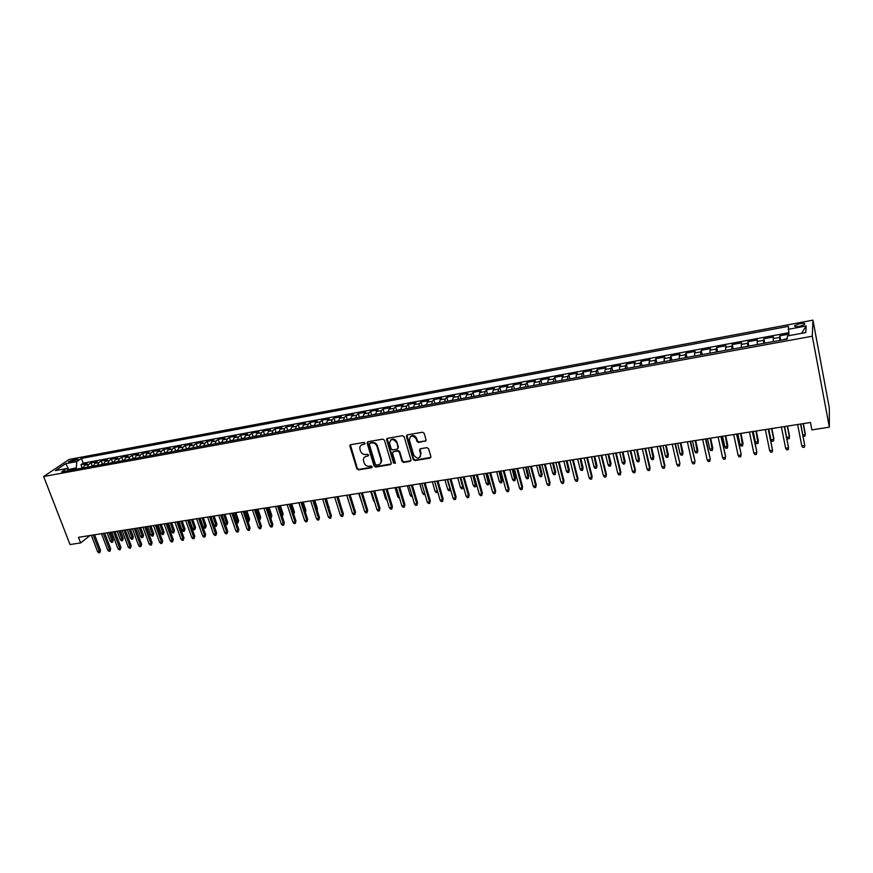 <?xml version="1.0" encoding="UTF-8"?>
<svg xmlns="http://www.w3.org/2000/svg" width="873" height="873" viewBox="0 0 873 873"><rect width="100%" height="100%" fill="white"/><g stroke="black" fill="none" stroke-linecap="round" stroke-linejoin="round"><path stroke-width="1.31" d="M365.001 443.168L363.855 442.425L350.706 444.717L349.811 445.928L356.85 468.845L358.465 469.892L371.56 467.732L372.16 466.717L371.025 465.975L369.323 466.258C366.846 466.411 365.121 465.287 364.139 462.886L363.408 460.322C363.277 458.161 364.237 456.808 366.289 456.295L367.991 456.012L368.592 454.975L367.457 454.233L365.743 454.527C363.266 454.691 361.531 453.567 360.549 451.155L359.807 448.547C359.687 446.376 360.647 445.034 362.688 444.51L364.401 444.204L365.001 443.168M799.864 323.632L794.856 325.487C794.124 326.622 795.729 326.906 799.668 326.338L804.688 324.483C805.419 323.337 803.804 323.054 799.864 323.632M425.14 441.378L426.057 439.861L424.136 433.215L422.488 432.222L407.298 434.863L406.392 436.38L413.191 459.525L414.839 460.595L429.974 458.096L430.891 456.601L428.588 448.657L426.952 447.653L420.448 448.755L419.542 450.261L420.666 454.156C419.684 458.936 417.403 459.318 413.824 455.313L409.35 440.047C410.277 435.245 412.558 434.819 416.181 438.759L416.978 441.454L418.625 442.491L426.013 440.69M43.65 476.516L70.036 544.556L80.622 542.919L78.461 537.321L810.46 422.488L811.879 429.865L829.35 427.17L812.294 336.214L43.65 476.516L69.076 459.471L812.949 320.151L812.294 336.214M384.426 440.199L382.778 439.13L367.991 441.705L367.096 443.015L374.059 465.996L375.685 467.055L390.417 464.622L391.322 463.247L384.426 440.199M387.514 438.311L402.497 435.692L404.155 436.773L410.954 459.896L410.059 461.381L403.653 462.439L402.017 461.381L399.256 452.061L397.608 450.992L393.374 451.712L392.468 453.12L395.382 462.93L393.614 463.17L386.608 439.719L387.514 438.311M788.777 334.141L779.851 335.789L780.724 340.252M779.851 340.415L779.654 337.382L773.205 338.56L773.423 336.978L763.831 338.746L764.715 343.176M763.722 343.362L763.569 340.339L757.186 341.507L757.469 339.924L747.975 341.67L748.87 346.079M747.746 346.286L747.648 343.264L741.319 344.431L741.668 342.838L732.261 344.573L733.167 348.96M731.923 349.178L731.869 346.166L725.605 347.323L726.02 345.719L716.689 347.443L717.617 351.797M716.264 352.048L716.242 349.047L710.033 350.182L710.513 348.578L701.281 350.28L702.208 354.624M700.746 354.885L700.768 351.884L694.624 353.019L695.148 351.415L686.003 353.096L686.953 357.417M685.37 357.701L685.436 354.711L679.347 355.835L679.936 354.22L670.879 355.889L671.839 360.178M670.148 360.494L670.257 357.504L664.222 358.617L664.866 357.002L655.896 358.65L656.867 362.928M655.066 363.255L655.208 360.265L649.239 361.367L649.938 359.752L641.044 361.389L642.026 365.634M640.127 365.983L640.313 363.015L634.387 364.096L635.151 362.481L626.334 364.106L627.327 368.33M625.319 368.701L625.548 365.732L619.677 366.802L620.496 365.187L611.766 366.791L612.77 370.992M610.653 371.385L610.925 368.417L605.109 369.486L605.971 367.86L597.328 369.454L598.332 373.633M596.128 374.037L596.434 371.08L590.672 372.149L591.588 370.512L583.011 372.094L584.037 376.252M581.734 376.678L582.073 373.731L576.366 374.779L577.326 373.142L568.836 374.713L569.873 378.849M567.472 379.286L567.843 376.339L562.179 377.387L563.205 375.75L554.792 377.3L555.817 381.403M553.329 381.872L553.744 378.937L548.135 379.973L549.204 378.336L540.867 379.875L541.904 383.924M539.328 384.436L539.765 381.512L534.211 382.527L535.324 380.89L527.063 382.418L528.11 386.433M525.448 386.979L525.917 384.055L520.417 385.069L521.574 383.433L513.389 384.938L514.437 388.911M511.687 389.5L512.2 386.575L506.744 387.579L507.955 385.942L499.836 387.437L500.884 391.366M498.057 391.988L498.603 389.085L493.19 390.078L494.445 388.43L486.403 389.915L487.45 393.81M484.548 394.465L485.115 391.562L479.757 392.544L481.056 390.897L473.079 392.37L474.137 396.233M471.158 396.92L471.758 394.018L466.444 395L467.786 393.352L459.885 394.803L460.944 398.623M457.878 399.343L458.511 396.462L453.251 397.422L454.637 395.775L446.801 397.215L447.86 401.002M444.717 401.755L445.383 398.874L440.167 399.834L441.596 398.175L433.826 399.616L434.896 403.359M431.677 404.144L432.375 401.264L427.203 402.213L428.665 400.565L420.972 401.984L422.03 405.694M418.756 406.512L419.476 403.642L414.348 404.581L415.854 402.922L408.215 404.341L409.284 408.018M405.934 408.859L406.687 405.989L401.602 406.927L403.151 405.268L395.578 406.665L396.648 410.31M393.232 411.183L394.007 408.324L388.965 409.251L390.558 407.593L383.051 408.979L384.12 412.591M380.628 413.486L381.436 410.637L376.438 411.554L378.064 409.895L370.621 411.27L371.702 414.85M368.144 415.777L368.973 412.929L364.019 413.846L365.689 412.176L358.312 413.54L359.381 417.098M355.758 418.036L356.621 415.199L351.71 416.105L353.412 414.446L346.09 415.799L347.17 419.313M343.482 420.284L344.366 417.458L339.499 418.353L341.234 416.694L333.977 418.025L335.057 421.517M331.304 422.51L332.22 419.695L327.386 420.579L329.165 418.92L321.962 420.24L323.054 423.711M319.234 424.725L320.173 421.91L315.382 422.794L317.194 421.124L310.057 422.445L311.148 425.871M307.263 426.919L308.234 424.103L303.477 424.976L305.321 423.318L298.239 424.616L299.33 428.032M295.39 429.09L296.384 426.286L291.669 427.148L293.546 425.489L286.53 426.777L287.621 430.16M283.627 431.24L284.631 428.447L279.96 429.309L281.87 427.639L274.908 428.927L275.999 432.277M271.95 433.379L272.987 430.585L268.349 431.437L270.292 429.778L263.384 431.044L264.486 434.372M260.372 435.496L261.431 432.713L256.837 433.565L258.801 431.895L251.959 433.161L253.05 436.456L251.882 437.057M248.892 437.602L249.962 434.819L245.411 435.66L247.408 433.99L240.621 435.245L241.723 438.53L240.501 439.141M237.5 439.686L238.602 436.915L234.073 437.744L236.114 436.074L229.381 437.318L230.472 440.581M226.205 441.749L227.329 438.988L222.844 439.817L224.907 438.148L218.217 439.381L219.33 442.622M214.998 443.8L216.144 441.051L211.692 441.869L213.787 440.199L207.152 441.422L208.265 444.652M203.878 445.841L205.046 443.091L200.637 443.899L202.754 442.229L196.185 443.44L197.298 446.66M192.857 447.86L194.046 445.11L189.659 445.917L191.809 444.248L185.294 445.448L186.407 448.657M181.922 449.857L183.123 447.118L178.779 447.914L180.962 446.256L174.491 447.445L175.615 450.632M171.064 451.843L172.297 449.115L167.987 449.901L170.191 448.242L163.775 449.42L164.899 452.596M160.305 453.818L161.549 451.09L157.271 451.876L159.508 450.206L153.135 451.385L154.27 454.538M149.621 455.771L150.887 453.054L146.653 453.829L148.912 452.159L142.594 453.327L143.729 456.47M139.025 457.714L140.313 454.997L136.112 455.771L138.392 454.102L132.118 455.259L133.263 458.39M128.517 459.635L129.826 456.928L125.647 457.692L127.96 456.022L121.74 457.168L122.875 460.289M118.084 461.544L119.405 458.838L115.269 459.602L117.604 457.932L111.428 459.078L112.573 462.177M107.739 463.432L109.081 460.748L104.967 461.501L107.335 459.831L101.203 460.955L102.359 464.054M97.47 465.32L98.835 462.625L94.753 463.377L97.132 461.708L91.054 462.832L88.653 464.501L87.289 467.186M92.211 465.909L91.054 462.832M70.047 462.144L77.937 459.307L74.183 459.351L68.509 461.773L70.047 462.144M788.974 335.669L788.483 326.338L81.407 458.423L76.759 461.588L76.267 469.194M788.166 329.317L806.172 325.967L805.779 332.58L787.468 335.941L787.14 339.073L61.623 471.878L66.457 468.583L55.337 470.634L65.737 463.628L76.759 461.588M788.603 332.766L83.197 463.17L80.993 464.687L87.016 463.574L84.616 465.244L83.23 467.928M98.835 462.625L101.203 460.955M109.081 460.748L111.428 459.078M119.405 458.838L121.74 457.168M129.826 456.928L132.118 455.259M140.313 454.997L142.594 453.327M150.887 453.054L153.135 451.385M161.549 451.09L163.775 449.42M172.297 449.115L174.491 447.445M183.123 447.118L185.294 445.448M194.046 445.11L196.185 443.44M205.046 443.091L207.152 441.422M216.144 441.051L218.217 439.381M227.329 438.988L229.381 437.318M238.602 436.915L240.621 435.245M249.962 434.819L251.959 433.161M261.431 432.713L263.384 431.044M272.987 430.585L274.908 428.927M284.631 428.447L286.53 426.777M296.384 426.286L298.239 424.616M308.234 424.103L310.057 422.445M320.173 421.91L321.962 420.24M332.22 419.695L333.977 418.025M344.366 417.458L346.09 415.799M356.621 415.199L358.312 413.54M368.973 412.929L370.621 411.27M381.436 410.637L383.051 408.979M394.007 408.324L395.578 406.665M406.687 405.989L408.215 404.341M419.476 403.642L420.972 401.984M432.375 401.264L433.826 399.616M445.383 398.874L446.801 397.215M458.511 396.462L459.885 394.803M471.758 394.018L473.079 392.37M485.115 391.562L486.403 389.915M498.603 389.085L499.836 387.437M512.2 386.575L513.389 384.938M525.917 384.055L527.063 382.418M539.765 381.512L540.867 379.875M553.744 378.937L554.792 377.3M567.843 376.339L568.836 374.713M582.073 373.731L583.011 372.094M596.434 371.08L597.328 369.454M610.925 368.417L611.766 366.791M625.548 365.732L626.334 364.106M640.313 363.015L641.044 361.389M655.208 360.265L655.896 358.65M670.257 357.504L670.879 355.889M685.436 354.711L686.003 353.096M700.768 351.884L701.281 350.28M716.242 349.047L716.689 347.443M731.869 346.166L732.261 344.573M747.648 343.264L747.975 341.67M763.569 340.339L763.831 338.746M779.654 337.382L779.851 335.789M75.809 467.972L68.203 469.641M69.131 470.209L65.737 463.628M829.35 427.17L829.295 407.735L812.949 320.151M80.622 542.919L89.974 535.509M82.149 467.753L80.993 464.687M83.197 463.17L81.407 458.423M69.502 470.438L66.457 468.583M94.753 463.377L93.389 466.062M104.967 461.501L103.625 464.196M115.269 459.602L113.937 462.308M125.647 457.692L124.337 460.398M136.112 455.771L134.813 458.478M146.653 453.829L145.376 456.546M157.271 451.876L156.016 454.604M167.987 449.901L166.754 452.64M178.779 447.914L177.568 450.654M189.659 445.917L188.47 448.657M200.637 443.899L199.459 446.649M211.692 441.869L210.535 444.619M222.844 439.817L221.709 442.578M234.073 437.744L232.971 440.516M245.411 435.66L244.32 438.442M256.837 433.565L255.767 436.347M268.349 431.437L267.302 434.23M279.96 429.309L278.945 432.102M291.669 427.148L290.676 429.953M303.477 424.976L302.505 427.781M315.382 422.794L314.433 425.598M327.386 420.579L326.469 423.405M339.499 418.353L338.604 421.179M351.71 416.105L350.837 418.942M364.019 413.846L363.179 416.683M381.697 461.206L381.283 459.842M376.438 411.554L375.619 414.402M388.965 409.251L388.179 412.1M401.602 406.927L400.838 409.786M414.348 404.581L413.616 407.451M427.203 402.213L426.493 405.094M440.167 399.834L439.49 402.715M453.251 397.422L452.607 400.314M466.444 395L465.833 397.892M479.757 392.544L479.179 395.447M493.19 390.078L492.634 392.981L487.134 393.996M506.744 387.579L506.22 390.493M520.417 385.069L519.926 387.983M534.211 382.527L533.763 385.451M548.135 379.973L547.709 382.898M562.179 377.387L561.797 380.322M576.366 374.779L576.005 377.725M590.672 372.149L590.355 375.095M605.109 369.486L604.825 372.444M619.677 366.802L619.437 369.77M634.387 364.096L634.191 367.075M649.239 361.367L649.076 364.347M664.222 358.617L664.102 361.597M679.347 355.835L679.27 358.825M694.624 353.019L694.581 356.02M710.033 350.182L710.033 353.194M725.605 347.323L725.649 350.335M741.319 344.431L741.406 347.443M757.186 341.507L757.317 344.54M773.205 338.56L773.38 341.594M806.172 325.967L801.6 333.344M365.001 443.67L360.964 445.306M364.521 457.125L368.602 455.455M350.389 444.826L357.319 468.332L358.934 469.379L372.182 467.175M367.642 441.825L374.517 465.484L376.143 466.542L391.268 463.956M369.912 443.255L369.279 444.171L375.379 464.327L376.514 465.069L378.325 464.763C380.486 464.207 381.446 462.788 381.195 460.486L376.95 446.332C375.968 443.899 374.222 442.764 371.723 442.938L369.759 443.298M380.639 463.356L381.097 460.06M370.37 442.753L372.182 442.436C374.681 442.273 376.427 443.397 377.409 445.83L381.545 459.547M392.959 451.865L398.044 450.49L399.681 451.548L402.442 460.857L404.079 461.926L410.932 460.693M387.132 438.442L394.05 462.646L395.382 463.334M396.375 442.349C392.959 438.366 390.678 438.683 389.544 443.288L391.191 448.864L392.839 449.922L397.073 449.202L397.979 447.762L396.811 441.847C395.054 438.737 392.926 438.191 390.438 440.21L390.482 440.167M397.924 448.547L397.957 447.707M396.811 441.847L398.394 447.205M410.168 436.773C412.634 434.689 414.773 435.18 416.607 438.257L417.392 440.952L419.04 441.989L425.555 440.876M420.339 456.797L420.666 454.156M419.989 448.929L421.081 453.633M406.873 435.027L413.606 459.012L415.264 460.082L430.869 457.387M83.295 467.546L80.392 468.441M113.228 540.005L112.486 542.209L111.493 542.362L110.314 541.205L113.228 540.005L110.336 532.312M112.486 542.209L108.939 532.53M110.314 541.205L107.139 532.814M93.16 535.007L99.402 551.409L100.57 550.448L99.806 552.696L99.402 551.409L97.58 551.681L91.338 535.302M100.57 550.448L94.6 534.789M99.806 552.696L98.791 552.849L97.58 551.681M93.455 465.68L90.497 466.597M123.246 538.466L122.515 540.671L121.511 540.824L120.321 539.667L123.246 538.466L120.354 530.74M122.515 540.671L118.979 530.959M120.321 539.667L117.168 531.242M103.691 463.814L100.668 464.731M133.34 536.917L132.609 539.132L131.594 539.285L130.415 538.128L133.34 536.917L130.459 529.158M132.609 539.132L129.095 529.376M130.415 538.128L127.272 529.66M114.003 461.915L110.926 462.854M143.51 535.356L142.779 537.572L141.764 537.724L140.586 536.557L143.51 535.356L140.64 527.565M142.779 537.572L139.287 527.772M140.586 536.557L137.443 528.067M124.392 460.016L121.26 460.966M153.757 533.774L153.037 536L152.011 536.164L150.833 534.985L153.757 533.774L150.898 525.95M153.037 536L149.556 526.168M150.833 534.985L147.701 526.452M103.33 533.414L109.562 549.881L110.707 548.921L109.954 551.179L109.562 549.881L107.728 550.154L101.497 533.698M110.707 548.921L104.771 533.185M109.954 551.179L108.939 551.332L107.728 550.154M113.588 531.81L119.797 548.342L120.932 547.382L120.19 549.641L119.797 548.342L117.953 548.626L111.733 532.094M120.932 547.382L115.007 531.581M120.19 549.641L119.165 549.804L117.953 548.626M123.922 530.184L130.11 546.793L131.245 545.832L130.492 548.102L130.11 546.793L128.255 547.076L122.056 530.478M131.245 545.832L125.33 529.966M130.492 548.102L129.455 548.255L128.255 547.076M134.344 528.547L140.509 545.232L141.622 544.272L140.88 546.542L140.509 545.232L138.632 545.516L132.456 528.842M141.622 544.272L135.741 528.329M140.88 546.542L139.844 546.705L138.632 545.516M134.879 458.096L131.67 459.056M164.08 532.192L163.36 534.429L162.323 534.582L161.156 533.403L164.08 532.192L161.232 524.335M163.36 534.429L159.901 524.542M161.156 533.403L158.035 524.837M144.842 526.899L150.985 543.661L152.088 542.69L151.356 544.981L150.985 543.661L149.097 543.944L142.943 527.205M152.088 542.69L146.217 526.692M151.356 544.981L150.298 545.134L149.097 543.944M145.431 456.164L142.168 457.136M174.48 530.588L173.771 532.836L172.734 532.988L171.555 531.81L174.48 530.588L171.643 522.698M173.771 532.836L170.333 522.905M171.555 531.81L168.445 523.2M156.081 454.211L152.753 455.193M184.967 528.973L184.268 531.231L183.21 531.384L182.042 530.195L184.967 528.973L182.141 521.05M184.268 531.231L180.842 521.257M182.042 530.195L178.943 521.552M166.808 452.247L163.415 453.251M195.541 527.347L194.843 529.605L193.773 529.769L192.606 528.58L195.541 527.347L192.715 519.391M194.843 529.605L191.438 519.599M192.606 528.58L189.517 519.893M177.623 450.261L174.163 451.276M206.192 525.71L205.493 527.979L204.424 528.143L203.256 526.943L206.192 525.71L203.376 517.722M205.493 527.979L202.11 517.918M203.256 526.943L200.179 518.224M188.524 448.264L185 449.289M216.919 524.062L216.231 526.332L215.151 526.495L213.983 525.295L216.919 524.062L214.125 516.03M216.231 526.332L212.87 516.238M213.983 525.295L210.928 516.532M155.416 525.24L161.549 542.068L162.64 541.107L161.909 543.399L161.549 542.068L159.639 542.351L153.506 525.546M162.64 541.107L156.791 525.033M161.909 543.399L160.839 543.552L159.639 542.351M166.088 523.571L172.188 540.474L173.269 539.503L172.538 541.806L172.188 540.474L170.268 540.758L164.157 523.876M173.269 539.503L167.441 523.364M172.538 541.806L171.468 541.969L170.268 540.758M176.837 521.879L182.915 538.859L183.974 537.888L183.254 540.201L182.915 538.859L180.984 539.154L174.895 522.185M183.974 537.888L178.168 521.672M183.254 540.201L182.184 540.365L180.984 539.154M187.673 520.188L193.73 537.233L194.777 536.262L194.057 538.576L193.73 537.233L191.776 537.528L185.709 520.494M194.777 536.262L188.994 519.981M194.057 538.576L192.977 538.739L191.776 537.528M198.597 518.475L204.631 535.596L205.657 534.625L204.948 536.95L204.631 535.596L202.656 535.891L196.621 518.78M205.657 534.625L199.906 518.267M204.948 536.95L203.856 537.113L202.656 535.891M199.513 446.256L195.923 447.292M225.027 523.604L227.733 522.392L224.95 514.339M227.733 522.392L227.056 524.684L223.706 514.535M227.056 524.684L225.169 524.018M209.607 516.74L215.609 533.949L216.635 532.977L215.926 535.302L215.609 533.949L213.634 534.243L207.61 517.056M216.635 532.977L210.895 516.543M215.926 535.302L214.823 535.465L213.634 534.243M210.589 444.226L206.934 445.285M236.19 521.89L238.635 520.723L235.863 512.626M238.635 520.723L237.958 523.014L234.641 512.822M237.958 523.014L236.496 522.796M220.705 515.005L226.685 532.279L227.689 531.308L226.991 533.643L226.685 532.279L224.688 532.585L218.697 515.321M227.689 531.308L221.982 514.808M226.991 533.643L225.878 533.818L224.688 532.585M221.753 442.185L218.032 443.244M247.441 520.155L249.623 519.031L246.863 510.901M249.623 519.031L248.958 521.323L245.651 511.087M248.958 521.323L247.888 521.487M231.891 513.248L237.849 530.598L238.842 529.627L238.143 531.973L237.849 530.598L235.841 530.904L229.872 513.564M238.842 529.627L233.156 513.051M238.143 531.973L237.03 532.148L235.841 530.904M233.015 440.123L229.228 441.203M258.779 518.42L260.7 517.329L257.95 509.155M260.7 517.329L260.034 519.631L256.76 509.352M260.034 519.631L259.226 519.751M243.174 511.48L249.111 528.907L250.082 527.936L249.394 530.293L249.111 528.907L247.07 529.213L241.134 511.796M250.082 527.936L244.418 511.283M249.394 530.293L248.259 530.468L247.07 529.213M244.364 438.039L241.723 438.519M270.215 516.663L271.863 515.605L269.124 507.409M271.863 515.605L271.208 517.929L267.946 507.595M271.208 517.929L270.663 518.005M254.545 509.69L260.449 527.205L261.409 526.233L260.732 528.591L260.449 527.205L258.408 527.51L252.493 510.018M261.409 526.233L255.767 509.505M260.732 528.591L259.587 528.765L258.408 527.51M255.811 435.943L253.083 436.445M281.739 514.895L283.114 513.881L280.397 505.642M283.114 513.881L282.459 516.205L279.229 505.827M266.003 507.9L271.896 525.491L272.834 524.509L272.158 526.888L271.896 525.491L269.822 525.797L263.941 508.217M272.834 524.509L267.225 507.704M272.158 526.888L271.012 527.052L269.822 525.797M267.345 433.826L263.34 434.95M293.361 513.106L294.463 512.135L291.746 503.863M294.463 512.135L293.808 514.459L290.6 504.037M278.978 431.699L274.908 432.844M305.07 511.262L305.899 510.378L303.204 502.062M305.899 510.378L305.463 512.484M290.709 429.549L286.562 430.705M316.823 509.254L317.423 508.599L314.738 500.251M317.423 508.599L317.215 510.476M302.538 427.377L298.315 428.556M328.685 507.224L326.371 498.428M329.045 506.82L328.935 508.042M314.466 425.195L310.166 426.384M340.634 505.161L338.102 496.584M326.502 422.99L322.115 424.202M349.702 504.561L346.734 495.231M338.626 420.775L334.173 421.986M362.109 503.295L358.661 493.365M350.859 418.527L346.319 419.771M374.626 502.03L373.546 500.796L370.687 491.477M373.546 500.796L374.222 500.698M363.201 416.268L358.585 417.523M387.077 500.196L385.648 498.941L382.811 489.578M385.648 498.941L386.652 498.789M375.641 413.988L370.938 415.264M399.605 498.276L397.859 497.064L395.033 487.658M397.859 497.064L399.19 496.868M388.201 411.696L383.411 412.973M412.252 496.344L411.303 496.486L410.168 495.177L407.364 485.726M410.168 495.177L411.827 494.926M400.86 409.372L395.982 410.681M424.987 494.358L423.711 494.587L422.587 493.267L419.804 483.773M422.587 493.267L424.584 492.961M413.627 407.036L408.662 408.357M437.766 492.099L436.227 492.678L435.103 491.346L437.373 490.997L434.601 481.449M437.493 492.481L437.428 490.921M435.103 491.346L432.342 481.809M426.504 404.745L421.463 406.01M450.555 489.447L450.119 490.55L448.853 490.746L447.729 489.415L450.021 489.055L447.271 479.463M450.119 490.55L450.315 488.629M447.729 489.415L444.979 479.823M439.501 402.453L434.361 403.653M463.377 486.534L462.865 488.596L461.588 488.793L460.464 487.45L462.766 487.101L460.038 477.455M462.865 488.596L463.312 486.305M460.464 487.45L457.736 477.815M452.607 400.129L447.38 401.264M476.265 484.177L475.72 486.632L474.421 486.828L473.308 485.486L475.632 485.126L476.265 484.177L473.788 475.305M475.72 486.632L472.926 475.436M473.308 485.486L470.602 475.807M465.833 397.782L460.518 398.863M489.218 482.18L488.673 484.646L487.374 484.842L486.261 483.489L488.607 483.14L489.218 482.18L486.752 473.264M488.673 484.646L485.923 473.395M486.261 483.489L483.577 473.766M479.179 395.404L473.766 396.44M502.281 480.172L501.746 482.649L500.436 482.845L499.334 481.492L501.691 481.121L502.281 480.172L499.836 471.213M501.746 482.649L499.029 471.344M499.334 481.492L496.661 471.715M277.57 506.078L283.419 523.756L284.347 522.774L283.681 525.153L283.419 523.756L281.335 524.062L275.475 506.405M284.347 522.774L278.76 505.893M283.681 525.153L282.525 525.328L281.335 524.062M289.225 504.256L295.052 522.01L295.958 521.028L295.303 523.418L295.052 522.01L292.946 522.327L287.119 504.583M295.958 521.028L290.403 504.07M295.303 523.418L294.136 523.593L292.946 522.327M300.978 502.411L306.772 520.243L307.667 519.26L307.012 521.661L306.772 520.243L304.655 520.559L298.85 502.739M307.667 519.26L302.134 502.226M307.012 521.661L305.834 521.836L304.655 520.559M312.829 500.556L318.59 518.464L319.474 517.493L318.82 519.893L318.59 518.464L316.463 518.791L310.69 500.884M319.474 517.493L313.974 500.371M318.82 519.893L317.641 520.068L316.463 518.791M324.778 498.679L330.518 516.674L331.38 515.692L330.736 518.115L330.518 516.674L328.357 517.002L322.617 499.018M331.38 515.692L325.902 498.505M330.736 518.115L329.536 518.289L328.357 517.002M336.825 496.792L342.532 514.874L343.384 513.891L342.74 516.314L342.532 514.874L340.361 515.201L334.654 497.13M343.384 513.891L337.938 496.617M342.74 516.314L341.539 516.489L340.361 515.201M348.982 494.882L354.656 513.051L355.486 512.069L354.853 514.503L354.656 513.051L352.463 513.379L346.788 495.22M355.486 512.069L350.062 494.707M354.853 514.503L353.63 514.677L352.463 513.379M349.855 446.168L350.051 445.088M361.236 492.961L366.878 511.207L367.686 510.225L367.064 512.669L366.878 511.207L364.674 511.545L359.021 493.31M367.686 510.225L362.306 492.787M367.064 512.669L365.842 512.855L364.674 511.545M373.6 491.019L379.198 509.363L379.995 508.37L379.373 510.825L379.198 509.363L376.972 509.69L371.363 491.368M379.995 508.37L374.637 490.855M379.373 510.825L378.14 511.011L376.972 509.69M386.062 489.066L391.639 507.497L392.403 506.504L391.802 508.97L391.639 507.497L389.391 507.824L383.814 489.415M392.403 506.504L387.088 488.902M391.802 508.97L390.547 509.155L389.391 507.824M386.728 439.708L386.804 438.737M398.634 487.09L404.177 505.609L404.93 504.616L404.319 507.093L404.177 505.609L401.907 505.947L396.364 487.45M404.93 504.616L399.638 486.938M404.319 507.093L403.064 507.278L401.907 505.947M411.314 485.104L416.814 503.71L417.556 502.717L416.956 505.194L416.814 503.71L414.533 504.048L409.022 485.464M417.556 502.717L412.296 484.952M416.956 505.194L415.69 505.391L414.533 504.048M424.103 483.096L429.571 501.789L430.291 500.796L429.702 503.285L429.571 501.789L427.268 502.139L421.801 483.456M430.291 500.796L425.075 482.944M429.702 503.285L428.425 503.481L427.268 502.139M437.013 481.067L442.436 499.858L443.135 498.865L442.556 501.364L442.436 499.858L440.112 500.207L434.678 481.438M443.135 498.865L437.951 480.925M442.556 501.364L441.269 501.56L440.112 500.207M450.021 479.026L455.411 497.905L456.088 496.912L455.52 499.421L455.411 497.905L453.076 498.254L447.674 479.397M456.088 496.912L450.948 478.884M455.52 499.421L454.222 499.618L453.076 498.254M463.159 476.974L468.506 495.94L469.161 494.947L468.594 497.468L468.506 495.94L466.138 496.29L460.78 477.345M469.161 494.947L464.054 476.833M468.594 497.468L467.284 497.665L466.138 496.29M476.396 474.89L481.71 493.954L482.343 492.961L481.787 495.482L481.71 493.954L479.332 494.314L474.006 475.272M482.343 492.961L477.28 474.759M481.787 495.482L480.466 495.689L479.332 494.314M489.764 472.795L495.035 491.957L495.646 490.964L495.1 493.496L495.035 491.957L492.634 492.317L487.352 473.177M495.646 490.964L490.615 472.664M495.1 493.496L493.758 493.692L492.634 492.317M515.463 478.142L514.939 480.63L513.608 480.837L512.506 479.463L514.895 479.102L515.463 478.142L513.04 469.15M514.939 480.63L512.244 469.27M512.506 479.463L509.854 469.641M506.165 390.504L500.611 391.519M528.754 476.101L528.241 478.59L526.899 478.797L525.797 477.422L528.209 477.051L528.754 476.101L526.354 467.055M528.241 478.59L525.579 467.175M525.797 477.422L523.178 467.557M519.817 388.005L514.219 389.031M542.155 474.039L541.653 476.538L540.311 476.745L539.208 475.37L541.642 474.999L542.155 474.039L539.776 464.949M541.653 476.538L539.034 465.069M539.208 475.37L536.6 465.451M533.599 385.484L527.947 386.521M555.686 471.955L555.195 474.476L553.831 474.683L552.74 473.286L555.184 472.915L555.686 471.955L553.329 462.821M555.195 474.476L552.609 462.941M552.74 473.286L550.154 463.323M547.502 382.941L541.806 383.989M569.327 469.86L568.847 472.38L567.472 472.588L566.391 471.191L568.858 470.82L569.327 469.86L566.992 460.682M568.847 472.38L566.293 460.791M566.391 471.191L563.827 461.173M561.525 380.377L555.785 381.425M583.099 467.742L582.618 470.274L581.243 470.482L580.152 469.085L582.651 468.703L583.099 467.742L580.785 458.521M582.618 470.274L580.109 458.62M580.152 469.085L577.62 459.012M575.689 377.78L569.883 378.838M596.99 465.604L596.521 468.146L595.124 468.365L594.044 466.946L596.565 466.564L596.99 465.604L594.688 456.339M596.521 468.146L594.044 456.437M594.044 466.946L591.534 456.83M589.973 375.172L584.124 376.241M611.002 463.454L610.543 465.996L609.136 466.215L608.066 464.796L610.598 464.403L611.002 463.454L608.732 454.135M610.543 465.996L608.11 454.233M608.066 464.796L605.567 454.626M604.389 372.531L598.485 373.611M625.144 461.282L624.697 463.836L623.267 464.054L622.198 462.625L624.762 462.232L625.144 461.282L622.885 451.908M624.697 463.836L622.296 452.007M622.198 462.625L619.732 452.41M618.946 369.868L612.988 370.96M639.407 459.078L638.971 461.653L637.541 461.872L636.472 460.431L639.058 460.038L639.407 459.078L637.181 449.671M638.971 461.653L636.613 449.759M636.472 460.431L634.027 450.162M503.252 470.678L508.479 489.928L509.068 488.935L508.523 491.488L508.479 489.928L506.045 490.299L500.807 471.06M509.068 488.935L504.07 470.547M508.523 491.488L507.18 491.685L506.045 490.299M516.849 468.55L522.032 487.898L522.6 486.905L522.076 489.458L522.032 487.898L519.588 488.258L514.393 468.932M522.6 486.905L517.656 468.419M522.076 489.458L520.712 489.655L519.588 488.258M530.577 466.389L535.716 485.835L536.262 484.842L535.738 487.407L535.716 485.835L533.25 486.206L528.1 466.782M536.262 484.842L531.351 466.269M535.738 487.407L534.363 487.614L533.25 486.206M544.425 464.218L549.521 483.762L550.045 482.769L549.532 485.344L549.521 483.762L547.022 484.144L541.926 464.611M550.045 482.769L545.178 464.109M549.532 485.344L548.146 485.552L547.022 484.144M558.393 462.024L563.445 481.667L563.947 480.674L563.445 483.26L563.445 481.667L560.935 482.049L555.872 462.428M563.947 480.674L559.124 461.915M563.445 483.26L562.048 483.467L560.935 482.049M572.502 459.82L577.5 479.561L577.981 478.568L577.479 481.154L577.5 479.561L574.969 479.943L569.949 460.213M577.981 478.568L573.201 459.711M577.479 481.154L576.071 481.361L574.969 479.943M586.732 457.583L591.687 477.422L592.134 476.429L591.654 479.037L591.687 477.422L589.122 477.815L584.157 457.987M592.134 476.429L587.398 457.474M591.654 479.037L590.224 479.244L589.122 477.815M601.093 455.335L605.993 475.272L606.419 474.279L605.949 476.887L605.993 475.272L603.418 475.665L598.496 455.739M606.419 474.279L601.737 455.226M605.949 476.887L604.509 477.105L603.418 475.665M615.585 453.054L620.441 473.101L620.834 472.107L620.376 474.726L620.441 473.101L617.833 473.493L612.966 453.469M620.834 472.107L616.207 452.956M620.376 474.726L618.924 474.945L617.833 473.493M630.208 450.763L635.02 470.918L635.391 469.914L634.933 472.555L635.02 470.918L632.39 471.311L627.567 451.177M635.391 469.914L630.797 450.675M634.933 472.555L633.471 472.773L632.39 471.311M633.634 367.173L627.622 368.275M653.801 456.874L653.375 459.449L651.924 459.667L650.865 458.227L653.473 457.823L653.801 456.874L651.596 447.413M653.375 459.449L651.062 447.489M650.865 458.227L648.453 447.904M644.972 448.449L649.73 468.703L650.079 467.71L649.632 470.351L649.73 468.703L647.068 469.107L642.31 448.864M650.079 467.71L645.54 448.362M649.632 470.351L648.159 470.569L647.068 469.107M648.464 364.456L642.386 365.569M668.325 454.637L667.91 457.223L666.448 457.441L665.401 455.99L668.031 455.586L668.325 454.637L666.154 445.121M667.91 457.223L665.641 445.208M665.401 455.99L663.011 445.623M663.425 361.717L657.293 362.841M682.992 452.378L682.588 454.975L681.115 455.204L680.056 453.742L682.708 453.338L682.992 452.378L680.831 442.818M682.588 454.975L680.362 442.895M680.056 453.742L677.699 443.309M678.528 358.956L672.341 360.091M697.789 450.108L697.385 452.716L695.901 452.945L694.853 451.472L697.538 451.057L697.789 450.108L695.661 440.494M697.385 452.716L695.214 440.57M694.853 451.472L692.529 440.985M693.784 356.162L687.531 357.308M712.717 447.805L712.335 450.424L710.829 450.654L709.793 449.18L712.488 448.766L712.717 447.805L710.611 438.148M712.335 450.424L710.196 438.213M709.793 449.18L707.49 438.639M709.171 353.347L702.863 354.503M727.787 445.492L727.405 448.122L725.9 448.351L724.863 446.867L727.591 446.452L727.787 445.492L725.714 435.78M727.405 448.122L725.321 435.845M724.863 446.867L722.593 436.271M724.721 350.499L718.348 351.666M742.988 443.157L742.628 445.787L741.101 446.027L740.075 444.532L742.825 444.106L742.988 443.157L740.948 433.39M742.628 445.787L740.588 433.445M740.075 444.532L737.827 433.881M740.413 347.629L733.975 348.807M758.342 440.789L757.993 443.44L756.455 443.68L755.429 442.175L758.211 441.749L758.342 440.789L756.324 430.978M757.993 443.44L756.007 431.033M755.429 442.175L753.213 431.469M756.247 344.726L749.765 345.915M771.557 428.588L773.74 439.359L773.5 441.061L771.95 441.301L770.924 439.796L773.74 439.359L773.838 438.41L771.852 428.545M770.924 439.796L768.753 429.036M772.245 341.801L765.697 343.002M786.737 437.362L789.41 436.958L789.487 435.998L787.522 426.089M786.813 437.755L787.588 438.912L789.159 438.672L789.41 436.958L787.26 426.122M787.195 338.604L781.782 340.055M802.909 434.885L805.233 434.525L805.277 433.575L803.346 423.601M803.16 436.173L804.961 436.249L805.233 434.525L803.116 423.645M659.879 446.114L664.582 466.477L664.899 465.473L664.462 468.124L664.582 466.477L661.898 466.88L657.183 446.529M664.899 465.473L660.414 446.027M664.462 468.124L662.978 468.354L661.898 466.88M674.927 443.746L679.86 463.225L679.434 465.887L679.565 464.218L676.859 464.632L672.21 444.171M679.86 463.225L675.418 443.67M679.434 465.887L677.939 466.106L676.859 464.632M690.106 441.367L694.963 460.944L694.548 463.618L694.701 461.948L691.962 462.363L687.367 441.803M694.963 460.944L690.576 441.291M694.548 463.618L693.031 463.847L691.962 462.363M705.439 438.966L710.196 458.652L709.804 461.337L709.967 459.656L707.206 460.071L702.667 439.403M710.196 458.652L705.875 438.89M709.804 461.337L708.276 461.566L707.206 460.071M720.912 436.533L725.583 456.339L725.201 459.034L725.387 457.332L722.604 457.758L718.119 436.969M725.583 456.339L721.316 436.467M725.201 459.034L723.662 459.263L722.604 457.758M736.539 434.088L741.122 453.993L740.751 456.699L740.948 454.997L738.132 455.422L733.713 434.525M741.122 453.993L736.91 434.023M740.751 456.699L739.191 456.939L738.132 455.422M752.308 431.611L756.804 451.636L756.444 454.353L756.662 452.629L753.825 453.065L749.46 432.059M756.804 451.636L752.646 431.557M756.444 454.353L754.872 454.593L753.825 453.065M769.659 450.686L770.695 452.214L772.289 451.974L772.529 450.25L769.659 450.686L765.359 429.56M768.24 429.112L772.529 450.25L768.546 429.069M785.645 448.275L786.682 449.824L788.286 449.584L788.548 447.838L785.645 448.275L781.411 427.05M784.325 426.591L788.548 447.838L784.587 426.548M801.796 445.852L802.822 447.402L804.448 447.162L804.72 445.416L801.796 445.852L797.627 424.496M800.563 424.038L804.72 445.416L800.792 424.005M88.653 464.501L84.616 465.244M74.816 460.999L74.183 459.351M76.824 460.115L76.377 458.936M795.041 326.447L794.856 325.487"/></g></svg>
